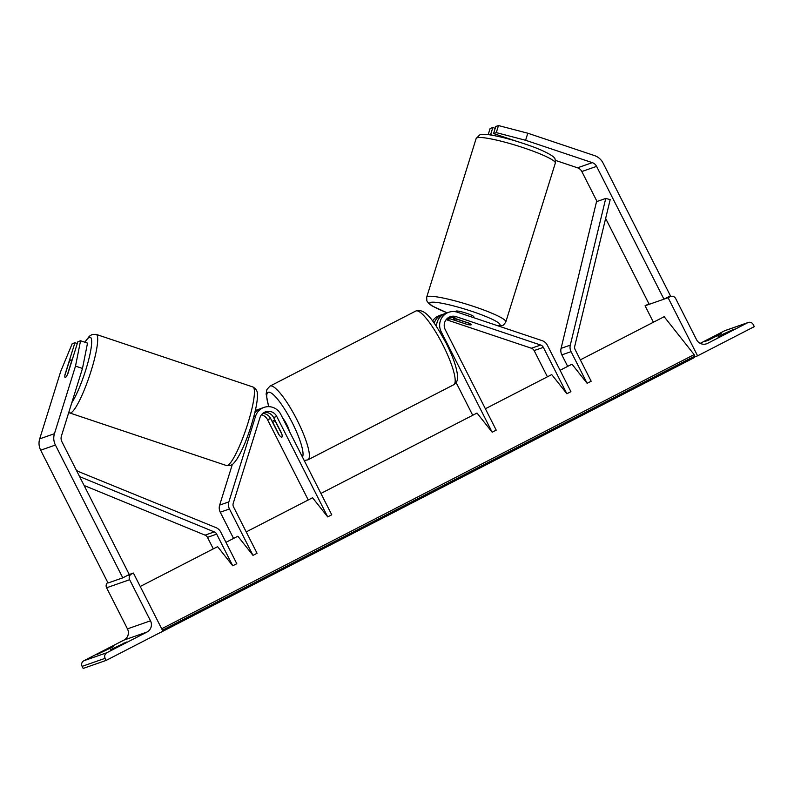 <?xml version="1.0" encoding="UTF-8"?>
<svg xmlns="http://www.w3.org/2000/svg" width="794" height="794" viewBox="0 0 794 794"><rect width="100%" height="100%" fill="white"/><g stroke="black" fill="none" stroke-linecap="round" stroke-linejoin="round"><path stroke-width="1.19" d="M447.419 318.315A9.32 9.111 -109.3 0 1 450.009 318.781L466.187 324.081M466.157 324.2A9.32 1.181 -162.7 0 0 471.11 324.845A9.32 1.181 -162.7 0 0 471.299 324.696A9.32 1.181 -162.7 0 0 469.105 323.168L452.957 317.749A9.32 9.111 70.7 0 0 448.749 317.372M320.915 493.441L477.025 413.059L492.161 432.204L441.186 331.733A13.974 13.667 -109.3 0 1 448.729 312.28L445.593 313.372A13.974 13.667 70.7 0 0 436.511 326.533M448.729 312.28A13.974 13.667 -109.3 0 1 457.463 312.241L542.034 340.616A9.32 9.111 -109.3 0 1 547.384 345.271L570.916 391.65L566.866 393.745L551.731 374.589L485.372 408.761M446.139 319.654A9.32 9.111 -109.3 0 1 446.873 319.873L531.444 348.248A4.655 4.556 -109.3 0 1 534.124 350.581L547.423 376.803M492.161 432.204L496.21 430.12L445.236 329.639A9.32 9.111 -109.3 0 1 456.093 316.647L540.664 345.033A4.655 4.556 -109.3 0 1 543.334 347.355L566.866 393.745M472.718 415.272L456.143 382.589M432.581 321.014A13.974 13.667 -109.3 0 1 439.509 315.506L442.645 314.404A13.974 13.667 -109.3 0 1 444.154 313.977M434.199 323.198A13.974 13.667 -109.3 0 1 442.645 314.404M488.201 134.623L490.116 128.479L492.826 127.536L490.623 134.593L489.888 134.851M555.433 160.388L577.556 167.812A7.454 7.285 -109.3 0 1 581.833 171.524L597.038 201.487M594.498 155.594A14.907 14.57 -109.3 0 1 603.063 163.038L670.434 295.825L663.953 299.169L596.582 166.373A7.454 7.285 -109.3 0 0 592.304 162.651L525.598 140.27L496.28 132.618L498.483 125.561L527.792 133.213L594.498 155.594M605.633 218.439L649.204 304.32L663.953 299.169M516.725 141.332L493.57 133.561L496.28 132.618M492.806 135.327L490.623 134.593M493.57 133.561L495.774 126.504L498.483 125.561M495.198 128.34L492.826 127.536M527.792 133.213L525.598 140.27M723.632 333.867L717.885 336.954L721.21 335.793L734.172 329.113L723.632 333.867M710.729 338.383L704.983 341.46L708.308 340.298L721.27 333.629L710.729 338.383M754.3 326.642L697.589 355.841L668.101 297.72L670.126 296.678A4.188 4.099 -109.3 0 1 675.664 298.534L696.517 339.643A8.387 8.198 70.7 0 0 707.603 343.355L747.71 322.711A4.188 4.099 -109.3 0 1 753.248 324.567L754.3 326.642M694.69 356.863L697.589 355.841M700.219 343.355L724.664 330.761A4.188 4.099 -109.3 0 1 725.18 330.542L748.216 322.483M653.412 322.235L645.056 305.769L668.101 297.72M645.056 305.769L647.08 304.727A4.188 4.099 -109.3 0 1 647.596 304.509L649.045 304.003M718.213 335.306L717.945 334.79M731.115 330.79L730.847 330.274M282.714 418.13A9.32 1.935 62.8 0 1 286.733 424.423A9.32 1.935 62.8 0 1 289.344 431.211M273.305 423.341A9.32 1.935 62.8 0 1 273.334 420.542A9.32 1.935 62.8 0 1 275.885 422.438L281.9 434.298A9.32 1.935 62.8 0 1 281.86 437.107A9.32 1.935 62.8 0 1 279.319 435.201L273.305 423.341M473.502 317.62L473.77 316.756A9.32 1.181 -162.7 0 0 465.979 313.094A9.32 1.181 -162.7 0 0 456.173 311.069A9.32 1.181 -162.7 0 0 455.984 311.218L455.806 311.794M467.338 324.468A9.32 1.181 -162.7 0 0 471.11 324.845A9.32 1.181 -162.7 0 0 471.299 324.696A9.32 1.181 -162.7 0 0 469.919 323.565L457.483 319.387A9.32 1.181 -162.7 0 0 453.702 319.009A9.32 1.181 -162.7 0 0 453.513 319.158A9.32 1.181 -162.7 0 0 454.902 320.29L467.338 324.468M82.477 368.456L87.529 343.097L80.561 340.765L77.862 341.708L67.966 373.468A9.32 1.558 108.6 0 1 65.386 377.517A9.32 1.558 108.6 0 1 65.177 377.527A9.32 1.558 108.6 0 1 65.009 374.5L74.914 342.74L72.204 343.683L60.761 371.264L39.7 438.854A14.907 14.57 70.7 0 0 40.673 450.198L108.044 582.995L122.782 577.843L55.411 445.047A14.907 14.57 70.7 0 1 54.449 433.693L75.509 366.113L82.477 368.456L61.416 436.035A7.454 7.285 70.7 0 0 61.892 441.712L129.263 574.499L122.782 577.843M77.286 343.544L74.914 342.74M80.561 340.765L75.509 366.113M65.386 377.517A9.32 1.558 -71.4 0 0 67.46 374.54L71.391 361.945A9.32 1.558 -71.4 0 0 71.103 359.861A9.32 1.558 -71.4 0 0 70.884 359.871A9.32 1.558 -71.4 0 0 68.81 362.838L64.88 375.443A9.32 1.558 -71.4 0 0 65.177 377.527A9.32 1.558 -71.4 0 0 65.386 377.517M110.287 649.829L126.574 641.999L110.287 649.829M97.384 654.345L113.671 646.505L97.384 654.345M106.198 660.38L162.909 631.18L133.412 573.05L131.387 574.092A4.188 4.099 70.7 0 0 129.64 579.709L150.493 620.819A8.387 8.198 -109.3 0 1 146.989 632.044L106.892 652.698A4.188 4.099 70.7 0 0 105.145 658.305L106.198 660.38L83.152 668.439L82.1 666.365L105.145 658.305M107.785 582.498A4.188 4.099 70.7 0 0 106.595 587.768L127.457 628.868A8.387 8.198 -109.3 0 1 123.953 640.103L83.856 660.747A4.188 4.099 70.7 0 0 82.1 666.365M129.263 574.499L133.412 573.05M110.614 648.182L110.346 647.666M123.517 643.676L123.249 643.16M254.814 412.811A13.974 13.667 -109.3 0 1 260.889 408.493L264.015 407.401A13.974 13.667 70.7 0 0 255.569 416.205L228.861 501.887A9.32 9.111 70.7 0 0 229.466 508.984L252.998 555.363L237.863 536.218L225.962 542.342M246.219 531.911L312.568 497.749L327.704 516.894L331.763 514.81L280.778 414.329A13.974 13.667 70.7 0 0 264.015 407.401M308.261 499.962L267.518 419.639A9.32 9.111 70.7 0 0 261.424 414.776M264.045 412.493A9.32 9.111 -109.3 0 1 273.602 417.515L281.602 433.286A9.32 1.935 62.8 0 1 281.86 437.107A9.32 1.935 62.8 0 1 278.654 434.318L270.645 418.547A9.32 9.111 70.7 0 0 262.715 413.426M232.324 464.45L219.65 505.113A9.32 9.111 70.7 0 0 220.256 512.199L233.565 538.431M327.704 516.894L276.729 416.413A9.32 9.111 70.7 0 0 259.926 417.664L233.218 503.346A4.655 4.556 70.7 0 0 233.525 506.89L257.058 553.279L252.998 555.363M259.44 409.099A13.974 13.667 70.7 0 0 255.281 410.796M567.68 366.371L561.844 354.878A9.32 9.111 70.7 0 1 561.08 348.368L596.532 201.656L605.753 198.44L610.189 199.602L574.727 346.313A4.655 4.556 70.7 0 0 575.114 349.568L591.173 381.229L587.123 383.313L571.978 364.158L560.078 370.292M605.753 198.44L570.291 345.142A9.32 9.111 70.7 0 0 571.065 351.653L587.123 383.313M140.23 586.488L217.606 546.649L232.751 565.794L216.693 534.144A4.655 4.556 -109.3 0 0 214.301 531.92L79.618 476.628M84.104 485.481L205.08 535.146A4.655 4.556 -109.3 0 1 207.472 537.359L213.308 548.862M76.661 470.812L215.958 527.613A9.32 9.111 -109.3 0 1 220.742 532.059L236.801 563.71L232.751 565.794M76.909 471.289L77.157 470.634M580.335 359.861L664.161 316.697L694.145 354.61L694.561 356.188A4.188 0.873 -117.2 0 1 694.552 357.479L159.862 632.818A4.188 0.873 -117.2 0 0 159.971 632.699M161.688 628.788L694.145 354.61M440.055 332.12L441.186 331.733M446.873 319.873L450.009 318.781M534.124 350.581L543.334 347.355M531.444 348.248L540.664 345.033M452.957 317.749L456.093 316.647M581.833 171.524L596.582 166.373M577.556 167.812L592.304 162.651M724.664 330.761L747.71 322.711M705.499 344.09L707.603 343.355M647.08 304.727L649.065 304.042M665.977 298.127L670.126 296.678M442.963 345.023A41.457 8.605 -117.2 0 0 415.788 311.04C426.239 307.477 435.35 323.952 446.198 343.236C453.314 357.36 457.106 368.545 457.582 376.803C457.84 380.187 456.56 382.837 453.741 384.743A41.457 8.605 -117.2 0 0 442.963 345.023M268.66 406.647L266.119 394.042L266.903 389.517L269.96 386.132A41.457 8.605 62.8 0 1 297.145 420.115A41.457 8.605 62.8 0 1 307.923 459.835L453.741 384.743M302.464 457.066A36.792 7.642 -117.2 0 0 292.172 422.517A36.792 7.642 -117.2 0 0 271.578 393.258A36.792 7.642 -117.2 0 0 268.838 406.657M476.996 137.779A41.457 5.25 -162.7 0 0 476.172 138.454L479.814 134.841C480.261 134.246 483.218 134.186 488.707 134.682C500.637 136.479 514.83 140.32 531.295 146.195C547.006 151.743 554.857 157.301 554.262 157.937C555.036 158.036 555.383 159.763 555.324 163.117A41.457 5.25 -162.7 0 0 520.646 146.83A41.457 5.25 -162.7 0 0 476.996 137.779M497.818 325.778A36.792 4.665 -162.7 0 0 499.277 325.53A36.792 4.665 -162.7 0 0 472.162 311.447A36.792 4.665 -162.7 0 0 430.487 302.445A36.792 4.665 -162.7 0 0 447.23 312.806M476.172 138.454L426.676 297.244A41.457 5.25 17.3 0 1 427.509 296.569A41.457 5.25 17.3 0 1 471.16 305.621A41.457 5.25 17.3 0 1 505.828 321.907L555.324 163.117M40.673 450.198L55.411 445.047M39.7 438.854L54.449 433.693M84.988 342.254A36.792 6.144 108.6 0 1 89.444 337.351A36.792 6.144 108.6 0 1 88.025 362.223A36.792 6.144 108.6 0 1 71.788 402.757M68.741 412.513L69.753 412.959A41.457 6.918 -71.4 0 0 70.706 412.92A41.457 6.918 -71.4 0 0 90.337 373.329A41.457 6.918 -71.4 0 0 96.124 334.363L92.263 334.413L89.315 336.269L84.809 342.184M96.124 334.363L252.859 386.956A41.457 6.918 108.6 0 1 247.073 425.921A41.457 6.918 108.6 0 1 227.441 465.512A41.457 6.918 108.6 0 1 226.488 465.552L69.753 412.959M123.953 640.103L146.989 632.044M83.856 660.747L106.892 652.698M127.239 575.551L131.387 574.092M106.595 587.768L129.64 579.709M127.457 628.868L150.493 620.819M253.792 416.82L255.569 416.205M267.518 419.639L270.645 418.547M220.256 512.199L229.466 508.984M273.602 417.515L276.729 416.413M219.65 505.113L228.861 501.887M561.844 354.878L571.065 351.653M561.08 348.368L570.291 345.142M207.472 537.359L216.693 534.144M205.08 535.146L214.301 531.92M162.413 630.218L694.561 356.188M666.226 297.998L670.642 296.45M269.96 386.132L415.788 311.04M273.334 420.542L274.764 419.808M304.201 460.5L307.923 459.835M426.676 297.244L426.864 300.916L428.76 303.536L432.045 305.908L447.161 312.826M498.622 326.046L502.185 325.52C502.86 325.828 504.071 324.627 505.828 321.907M453.86 318.047L453.513 319.158M252.859 386.956C255.946 388.703 257.425 390.946 257.306 393.705C257.99 400.057 255.549 411.967 250.001 429.435C245.564 442.556 241.108 452.6 236.622 459.587C231.779 466.147 232.156 464.202 230.349 465.502L226.488 465.552M71.103 359.861L72.095 360.198M255.37 410.419L257.931 409.525"/></g></svg>
